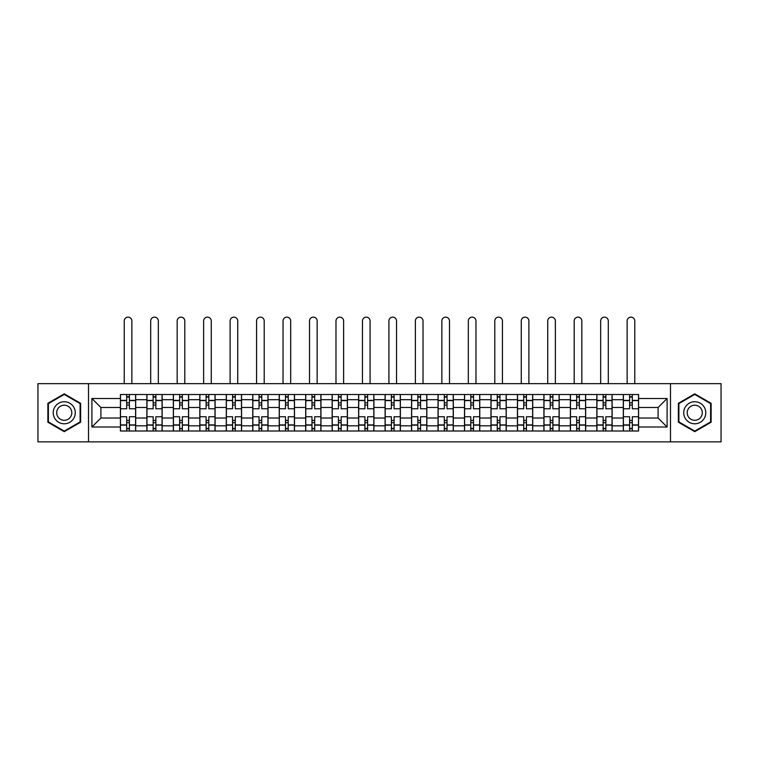 <?xml version="1.0" encoding="UTF-8"?>
<svg xmlns="http://www.w3.org/2000/svg" width="759" height="759" viewBox="0 0 759 759"><rect width="100%" height="100%" fill="white"/><g stroke="black" fill="none" stroke-linecap="round" stroke-linejoin="round"><path stroke-width="1.14" d="M670.491 441.852L721.05 441.852L721.05 383.656L37.95 383.656L37.95 441.852L670.491 441.852L670.491 383.656M146.876 430.998L146.876 399.689L135.681 399.689L135.681 430.998M135.681 399.689L135.681 394.519M146.876 399.689L146.876 394.519M162.151 394.519L162.151 430.998M173.346 430.998L173.346 394.519M188.621 394.519L188.621 430.998M199.816 430.998L199.816 394.519M215.091 394.519L215.091 430.998M226.286 430.998L226.286 394.519M241.561 394.519L241.561 430.998M252.756 430.998L252.756 394.519M268.022 394.519L268.022 430.998M279.227 430.998L279.227 394.519M294.492 394.519L294.492 430.998M305.697 430.998L305.697 394.519M320.962 394.519L320.962 430.998M332.157 430.998L332.157 394.519M347.432 394.519L347.432 430.998M358.627 430.998L358.627 394.519M373.902 394.519L373.902 430.998M385.098 430.998L385.098 394.519M400.373 394.519L400.373 430.998M411.568 430.998L411.568 394.519M426.843 394.519L426.843 430.998M438.038 430.998L438.038 394.519M453.303 394.519L453.303 430.998M464.508 430.998L464.508 394.519M479.773 394.519L479.773 430.998M490.978 430.998L490.978 394.519M506.244 394.519L506.244 430.998M517.439 430.998L517.439 394.519M532.714 394.519L532.714 430.998M543.909 430.998L543.909 394.519M559.184 394.519L559.184 430.998M570.379 430.998L570.379 394.519M585.654 394.519L585.654 430.998M596.849 430.998L596.849 394.519M612.124 394.519L612.124 430.998M623.319 430.998L623.319 394.519M623.319 418.019L612.124 418.019M596.849 418.019L585.654 418.019M570.379 418.019L559.184 418.019M543.909 418.019L532.714 418.019M517.439 418.019L506.244 418.019M490.978 418.019L479.773 418.019M464.508 418.019L453.303 418.019M438.038 418.019L426.843 418.019M411.568 418.019L400.373 418.019M385.098 418.019L373.902 418.019M358.627 418.019L347.432 418.019M332.157 418.019L320.962 418.019M305.697 418.019L294.492 418.019M279.227 418.019L268.022 418.019M252.756 418.019L241.561 418.019M226.286 418.019L215.091 418.019M199.816 418.019L188.621 418.019M173.346 418.019L162.151 418.019M146.876 418.019L135.681 418.019M623.319 407.498L612.124 407.498M596.849 407.498L585.654 407.498M570.379 407.498L559.184 407.498M543.909 407.498L532.714 407.498M517.439 407.498L506.244 407.498M490.978 407.498L479.773 407.498M464.508 407.498L453.303 407.498M438.038 407.498L426.843 407.498M411.568 407.498L400.373 407.498M385.098 407.498L373.902 407.498M358.627 407.498L347.432 407.498M332.157 407.498L320.962 407.498M305.697 407.498L294.492 407.498M279.227 407.498L268.022 407.498M252.756 407.498L241.561 407.498M226.286 407.498L215.091 407.498M199.816 407.498L188.621 407.498M173.346 407.498L162.151 407.498M146.876 407.498L135.681 407.498M100.9 418.019L120.415 418.019L120.415 407.498L100.9 407.498L100.9 418.019L91.905 427.004L91.905 398.503L120.415 398.503L120.415 407.498M638.585 407.498L638.585 418.019L658.1 418.019L658.1 407.498L638.585 407.498L638.585 394.519L120.415 394.519L120.415 398.503M638.585 398.503L667.095 398.503L667.095 427.004L638.585 427.004L638.585 418.019M120.415 418.019L120.415 430.998L638.585 430.998L638.585 427.004M120.415 427.004L91.905 427.004M88.509 441.852L88.509 383.656M80.625 403.304L64.249 393.845L47.874 403.304L47.874 422.213L64.249 431.662L80.625 422.213L80.625 403.304M711.126 403.304L694.751 393.845L678.375 403.304L678.375 422.213L694.751 431.662L711.126 422.213L711.126 403.304M129.4 428.446L126.687 428.446M126.687 397.061L129.4 397.061M155.87 428.446L153.157 428.446M153.157 397.061L155.87 397.061M182.34 428.446L179.627 428.446M179.627 397.061L182.34 397.061M208.81 428.446L206.097 428.446M206.097 397.061L208.81 397.061M235.281 428.446L232.567 428.446M232.567 397.061L235.281 397.061M261.751 428.446L259.037 428.446M259.037 397.061L261.751 397.061M288.221 428.446L285.498 428.446M285.498 397.061L288.221 397.061M314.681 428.446L311.968 428.446M311.968 397.061L314.681 397.061M341.152 428.446L338.438 428.446M338.438 397.061L341.152 397.061M367.622 428.446L364.908 428.446M364.908 397.061L367.622 397.061M394.092 428.446L391.378 428.446M391.378 397.061L394.092 397.061M420.562 428.446L417.848 428.446M417.848 397.061L420.562 397.061M447.032 428.446L444.319 428.446M444.319 397.061L447.032 397.061M473.502 428.446L470.779 428.446M470.779 397.061L473.502 397.061M499.963 428.446L497.249 428.446M497.249 397.061L499.963 397.061M526.433 428.446L523.719 428.446M523.719 397.061L526.433 397.061M552.903 428.446L550.19 428.446M550.19 397.061L552.903 397.061M579.373 428.446L576.66 428.446M576.66 397.061L579.373 397.061M605.843 428.446L603.13 428.446M603.13 397.061L605.843 397.061M632.313 428.446L629.6 428.446M629.6 397.061L632.313 397.061M91.905 398.503L100.9 407.498M658.1 418.019L667.095 427.004M658.1 407.498L667.095 398.503M135.595 430.998L135.595 408.769L129.4 408.769L129.4 394.519M126.687 394.519L126.687 408.769L120.491 408.769L120.491 394.519M131.867 383.656L131.867 320.962A3.814 3.814 0 0 0 128.043 317.148A3.814 3.814 0 0 0 124.229 320.962L124.229 383.656M135.595 408.769L135.595 394.519M120.491 430.998L120.491 416.738L126.687 416.738L126.687 430.998M129.4 430.998L129.4 416.738L135.595 416.738M126.687 405.04L129.4 405.04M120.491 416.738L120.491 408.769M129.4 420.477L126.687 420.477M129.4 428.788L126.687 428.788M126.687 422.678L129.4 422.678M129.4 402.83L126.687 402.83M126.687 396.72L129.4 396.72M54.695 418.266A11.024 11.024 0 0 0 69.762 422.308A11.024 11.024 0 0 0 73.803 407.241A11.024 11.024 0 0 0 58.737 403.209A11.024 11.024 0 0 0 54.695 418.266M57.712 416.53A7.552 7.552 0 0 0 68.025 419.291A7.552 7.552 0 0 0 70.786 408.978A7.552 7.552 0 0 0 60.473 406.217A7.552 7.552 0 0 0 57.712 416.53M64.249 394.433L80.112 403.598L80.112 421.919L64.249 431.074L48.386 421.919L48.386 403.598L64.249 394.433M685.197 418.266A11.024 11.024 0 0 0 700.263 422.308A11.024 11.024 0 0 0 704.305 407.241A11.024 11.024 0 0 0 689.238 403.209A11.024 11.024 0 0 0 685.197 418.266M688.214 416.53A7.552 7.552 0 0 0 698.527 419.291A7.552 7.552 0 0 0 701.288 408.978A7.552 7.552 0 0 0 690.975 406.217A7.552 7.552 0 0 0 688.214 416.53M694.751 394.433L710.614 403.598L710.614 421.919L694.751 431.074L678.888 421.919L678.888 403.598L694.751 394.433M162.065 430.998L162.065 408.769L155.87 408.769L155.87 394.519M153.157 394.519L153.157 408.769L146.961 408.769L146.961 394.519M158.337 383.656L158.337 320.962A3.814 3.814 0 0 0 154.513 317.148A3.814 3.814 0 0 0 150.699 320.962L150.699 383.656M162.065 408.769L162.065 394.519M146.961 430.998L146.961 416.738L153.157 416.738L153.157 430.998M155.87 430.998L155.87 416.738L162.065 416.738M153.157 405.04L155.87 405.04M146.961 416.738L146.961 408.769M155.87 420.477L153.157 420.477M155.87 428.788L153.157 428.788M153.157 422.678L155.87 422.678M155.87 402.83L153.157 402.83M153.157 396.72L155.87 396.72M188.536 430.998L188.536 408.769L182.34 408.769L182.34 394.519M179.627 394.519L179.627 408.769L173.431 408.769L173.431 394.519M184.798 383.656L184.798 320.962A3.814 3.814 0 0 0 180.984 317.148A3.814 3.814 0 0 0 177.17 320.962L177.17 383.656M188.536 408.769L188.536 394.519M173.431 430.998L173.431 416.738L179.627 416.738L179.627 430.998M182.34 430.998L182.34 416.738L188.536 416.738M179.627 405.04L182.34 405.04M173.431 416.738L173.431 408.769M182.34 420.477L179.627 420.477M182.34 428.788L179.627 428.788M179.627 422.678L182.34 422.678M182.34 402.83L179.627 402.83M179.627 396.72L182.34 396.72M215.006 430.998L215.006 408.769L208.81 408.769L208.81 394.519M206.097 394.519L206.097 408.769L199.902 408.769L199.902 394.519M211.268 383.656L211.268 320.962A3.814 3.814 0 0 0 207.454 317.148A3.814 3.814 0 0 0 203.63 320.962L203.63 383.656M215.006 408.769L215.006 394.519M199.902 430.998L199.902 416.738L206.097 416.738L206.097 430.998M208.81 430.998L208.81 416.738L215.006 416.738M206.097 405.04L208.81 405.04M199.902 416.738L199.902 408.769M208.81 420.477L206.097 420.477M208.81 428.788L206.097 428.788M206.097 422.678L208.81 422.678M208.81 402.83L206.097 402.83M206.097 396.72L208.81 396.72M241.476 430.998L241.476 408.769L235.281 408.769L235.281 394.519M232.567 394.519L232.567 408.769L226.372 408.769L226.372 394.519M237.738 383.656L237.738 320.962A3.814 3.814 0 0 0 233.924 317.148A3.814 3.814 0 0 0 230.1 320.962L230.1 383.656M241.476 408.769L241.476 394.519M226.372 430.998L226.372 416.738L232.567 416.738L232.567 430.998M235.281 430.998L235.281 416.738L241.476 416.738M232.567 405.04L235.281 405.04M226.372 416.738L226.372 408.769M235.281 420.477L232.567 420.477M235.281 428.788L232.567 428.788M232.567 422.678L235.281 422.678M235.281 402.83L232.567 402.83M232.567 396.72L235.281 396.72M267.936 430.998L267.936 408.769L261.751 408.769L261.751 394.519M259.037 394.519L259.037 408.769L252.842 408.769L252.842 394.519M264.208 383.656L264.208 320.962A3.814 3.814 0 0 0 260.394 317.148A3.814 3.814 0 0 0 256.57 320.962L256.57 383.656M267.936 408.769L267.936 394.519M252.842 430.998L252.842 416.738L259.037 416.738L259.037 430.998M261.751 430.998L261.751 416.738L267.936 416.738M259.037 405.04L261.751 405.04M252.842 416.738L252.842 408.769M261.751 420.477L259.037 420.477M261.751 428.788L259.037 428.788M259.037 422.678L261.751 422.678M261.751 402.83L259.037 402.83M259.037 396.72L261.751 396.72M294.407 430.998L294.407 408.769L288.221 408.769L288.221 394.519M285.498 394.519L285.498 408.769L279.312 408.769L279.312 394.519M290.678 383.656L290.678 320.962A3.814 3.814 0 0 0 286.855 317.148A3.814 3.814 0 0 0 283.041 320.962L283.041 383.656M294.407 408.769L294.407 394.519M279.312 430.998L279.312 416.738L285.498 416.738L285.498 430.998M288.221 430.998L288.221 416.738L294.407 416.738M285.498 405.04L288.221 405.04M279.312 416.738L279.312 408.769M288.221 420.477L285.498 420.477M288.221 428.788L285.498 428.788M285.498 422.678L288.221 422.678M288.221 402.83L285.498 402.83M285.498 396.72L288.221 396.72M320.877 430.998L320.877 408.769L314.681 408.769L314.681 394.519M311.968 394.519L311.968 408.769L305.782 408.769L305.782 394.519M317.148 383.656L317.148 320.962A3.814 3.814 0 0 0 313.325 317.148A3.814 3.814 0 0 0 309.511 320.962L309.511 383.656M320.877 408.769L320.877 394.519M305.782 430.998L305.782 416.738L311.968 416.738L311.968 430.998M314.681 430.998L314.681 416.738L320.877 416.738M311.968 405.04L314.681 405.04M305.782 416.738L305.782 408.769M314.681 420.477L311.968 420.477M314.681 428.788L311.968 428.788M311.968 422.678L314.681 422.678M314.681 402.83L311.968 402.83M311.968 396.72L314.681 396.72M347.347 430.998L347.347 408.769L341.152 408.769L341.152 394.519M338.438 394.519L338.438 408.769L332.243 408.769L332.243 394.519M343.618 383.656L343.618 320.962A3.814 3.814 0 0 0 339.795 317.148A3.814 3.814 0 0 0 335.981 320.962L335.981 383.656M347.347 408.769L347.347 394.519M332.243 430.998L332.243 416.738L338.438 416.738L338.438 430.998M341.152 430.998L341.152 416.738L347.347 416.738M338.438 405.04L341.152 405.04M332.243 416.738L332.243 408.769M341.152 420.477L338.438 420.477M341.152 428.788L338.438 428.788M338.438 422.678L341.152 422.678M341.152 402.83L338.438 402.83M338.438 396.72L341.152 396.72M373.817 430.998L373.817 408.769L367.622 408.769L367.622 394.519M364.908 394.519L364.908 408.769L358.713 408.769L358.713 394.519M370.079 383.656L370.079 320.962A3.814 3.814 0 0 0 366.265 317.148A3.814 3.814 0 0 0 362.451 320.962L362.451 383.656M373.817 408.769L373.817 394.519M358.713 430.998L358.713 416.738L364.908 416.738L364.908 430.998M367.622 430.998L367.622 416.738L373.817 416.738M364.908 405.04L367.622 405.04M358.713 416.738L358.713 408.769M367.622 420.477L364.908 420.477M367.622 428.788L364.908 428.788M364.908 422.678L367.622 422.678M367.622 402.83L364.908 402.83M364.908 396.72L367.622 396.72M400.287 430.998L400.287 408.769L394.092 408.769L394.092 394.519M391.378 394.519L391.378 408.769L385.183 408.769L385.183 394.519M396.549 383.656L396.549 320.962A3.814 3.814 0 0 0 392.735 317.148A3.814 3.814 0 0 0 388.921 320.962L388.921 383.656M400.287 408.769L400.287 394.519M385.183 430.998L385.183 416.738L391.378 416.738L391.378 430.998M394.092 430.998L394.092 416.738L400.287 416.738M391.378 405.04L394.092 405.04M385.183 416.738L385.183 408.769M394.092 420.477L391.378 420.477M394.092 428.788L391.378 428.788M391.378 422.678L394.092 422.678M394.092 402.83L391.378 402.83M391.378 396.72L394.092 396.72M426.757 430.998L426.757 408.769L420.562 408.769L420.562 394.519M417.848 394.519L417.848 408.769L411.653 408.769L411.653 394.519M423.019 383.656L423.019 320.962A3.814 3.814 0 0 0 419.205 317.148A3.814 3.814 0 0 0 415.382 320.962L415.382 383.656M426.757 408.769L426.757 394.519M411.653 430.998L411.653 416.738L417.848 416.738L417.848 430.998M420.562 430.998L420.562 416.738L426.757 416.738M417.848 405.04L420.562 405.04M411.653 416.738L411.653 408.769M420.562 420.477L417.848 420.477M420.562 428.788L417.848 428.788M417.848 422.678L420.562 422.678M420.562 402.83L417.848 402.83M417.848 396.72L420.562 396.72M453.218 430.998L453.218 408.769L447.032 408.769L447.032 394.519M444.319 394.519L444.319 408.769L438.123 408.769L438.123 394.519M449.489 383.656L449.489 320.962A3.814 3.814 0 0 0 445.675 317.148A3.814 3.814 0 0 0 441.852 320.962L441.852 383.656M453.218 408.769L453.218 394.519M438.123 430.998L438.123 416.738L444.319 416.738L444.319 430.998M447.032 430.998L447.032 416.738L453.218 416.738M444.319 405.04L447.032 405.04M438.123 416.738L438.123 408.769M447.032 420.477L444.319 420.477M447.032 428.788L444.319 428.788M444.319 422.678L447.032 422.678M447.032 402.83L444.319 402.83M444.319 396.72L447.032 396.72M479.688 430.998L479.688 408.769L473.502 408.769L473.502 394.519M470.779 394.519L470.779 408.769L464.593 408.769L464.593 394.519M475.959 383.656L475.959 320.962A3.814 3.814 0 0 0 472.145 317.148A3.814 3.814 0 0 0 468.322 320.962L468.322 383.656M479.688 408.769L479.688 394.519M464.593 430.998L464.593 416.738L470.779 416.738L470.779 430.998M473.502 430.998L473.502 416.738L479.688 416.738M470.779 405.04L473.502 405.04M464.593 416.738L464.593 408.769M473.502 420.477L470.779 420.477M473.502 428.788L470.779 428.788M470.779 422.678L473.502 422.678M473.502 402.83L470.779 402.83M470.779 396.72L473.502 396.72M506.158 430.998L506.158 408.769L499.963 408.769L499.963 394.519M497.249 394.519L497.249 408.769L491.064 408.769L491.064 394.519M502.43 383.656L502.43 320.962A3.814 3.814 0 0 0 498.606 317.148A3.814 3.814 0 0 0 494.792 320.962L494.792 383.656M506.158 408.769L506.158 394.519M491.064 430.998L491.064 416.738L497.249 416.738L497.249 430.998M499.963 430.998L499.963 416.738L506.158 416.738M497.249 405.04L499.963 405.04M491.064 416.738L491.064 408.769M499.963 420.477L497.249 420.477M499.963 428.788L497.249 428.788M497.249 422.678L499.963 422.678M499.963 402.83L497.249 402.83M497.249 396.72L499.963 396.72M532.628 430.998L532.628 408.769L526.433 408.769L526.433 394.519M523.719 394.519L523.719 408.769L517.524 408.769L517.524 394.519M528.9 383.656L528.9 320.962A3.814 3.814 0 0 0 525.076 317.148A3.814 3.814 0 0 0 521.262 320.962L521.262 383.656M532.628 408.769L532.628 394.519M517.524 430.998L517.524 416.738L523.719 416.738L523.719 430.998M526.433 430.998L526.433 416.738L532.628 416.738M523.719 405.04L526.433 405.04M517.524 416.738L517.524 408.769M526.433 420.477L523.719 420.477M526.433 428.788L523.719 428.788M523.719 422.678L526.433 422.678M526.433 402.83L523.719 402.83M523.719 396.72L526.433 396.72M559.098 430.998L559.098 408.769L552.903 408.769L552.903 394.519M550.19 394.519L550.19 408.769L543.994 408.769L543.994 394.519M555.37 383.656L555.37 320.962A3.814 3.814 0 0 0 551.546 317.148A3.814 3.814 0 0 0 547.732 320.962L547.732 383.656M559.098 408.769L559.098 394.519M543.994 430.998L543.994 416.738L550.19 416.738L550.19 430.998M552.903 430.998L552.903 416.738L559.098 416.738M550.19 405.04L552.903 405.04M543.994 416.738L543.994 408.769M552.903 420.477L550.19 420.477M552.903 428.788L550.19 428.788M550.19 422.678L552.903 422.678M552.903 402.83L550.19 402.83M550.19 396.72L552.903 396.72M585.569 430.998L585.569 408.769L579.373 408.769L579.373 394.519M576.66 394.519L576.66 408.769L570.464 408.769L570.464 394.519M581.83 383.656L581.83 320.962A3.814 3.814 0 0 0 578.016 317.148A3.814 3.814 0 0 0 574.202 320.962L574.202 383.656M585.569 408.769L585.569 394.519M570.464 430.998L570.464 416.738L576.66 416.738L576.66 430.998M579.373 430.998L579.373 416.738L585.569 416.738M576.66 405.04L579.373 405.04M570.464 416.738L570.464 408.769M579.373 420.477L576.66 420.477M579.373 428.788L576.66 428.788M576.66 422.678L579.373 422.678M579.373 402.83L576.66 402.83M576.66 396.72L579.373 396.72M612.039 430.998L612.039 408.769L605.843 408.769L605.843 394.519M603.13 394.519L603.13 408.769L596.935 408.769L596.935 394.519M608.301 383.656L608.301 320.962A3.814 3.814 0 0 0 604.487 317.148A3.814 3.814 0 0 0 600.663 320.962L600.663 383.656M612.039 408.769L612.039 394.519M596.935 430.998L596.935 416.738L603.13 416.738L603.13 430.998M605.843 430.998L605.843 416.738L612.039 416.738M603.13 405.04L605.843 405.04M596.935 416.738L596.935 408.769M605.843 420.477L603.13 420.477M605.843 428.788L603.13 428.788M603.13 422.678L605.843 422.678M605.843 402.83L603.13 402.83M603.13 396.72L605.843 396.72M638.509 430.998L638.509 408.769L632.313 408.769L632.313 394.519M629.6 394.519L629.6 408.769L623.405 408.769L623.405 394.519M634.771 383.656L634.771 320.962A3.814 3.814 0 0 0 630.957 317.148A3.814 3.814 0 0 0 627.133 320.962L627.133 383.656M638.509 408.769L638.509 394.519M623.405 430.998L623.405 416.738L629.6 416.738L629.6 430.998M632.313 430.998L632.313 416.738L638.509 416.738M629.6 405.04L632.313 405.04M623.405 416.738L623.405 408.769M632.313 420.477L629.6 420.477M632.313 428.788L629.6 428.788M629.6 422.678L632.313 422.678M632.313 402.83L629.6 402.83M629.6 396.72L632.313 396.72M596.849 399.689L585.654 399.689M570.379 399.689L559.184 399.689M543.909 399.689L532.714 399.689M517.439 399.689L506.244 399.689M490.978 399.689L479.773 399.689M464.508 399.689L453.303 399.689M438.038 399.689L426.843 399.689M411.568 399.689L400.373 399.689M385.098 399.689L373.902 399.689M358.627 399.689L347.432 399.689M332.157 399.689L320.962 399.689M305.697 399.689L294.492 399.689M279.227 399.689L268.022 399.689M252.756 399.689L241.561 399.689M226.286 399.689L215.091 399.689M199.816 399.689L188.621 399.689M173.346 399.689L162.151 399.689M623.319 399.689L612.124 399.689M596.849 425.818L585.654 425.818M570.379 425.818L559.184 425.818M543.909 425.818L532.714 425.818M517.439 425.818L506.244 425.818M490.978 425.818L479.773 425.818M464.508 425.818L453.303 425.818M438.038 425.818L426.843 425.818M411.568 425.818L400.373 425.818M385.098 425.818L373.902 425.818M358.627 425.818L347.432 425.818M332.157 425.818L320.962 425.818M305.697 425.818L294.492 425.818M279.227 425.818L268.022 425.818M252.756 425.818L241.561 425.818M226.286 425.818L215.091 425.818M199.816 425.818L188.621 425.818M173.346 425.818L162.151 425.818M146.876 425.818L135.681 425.818M623.319 425.818L612.124 425.818M135.595 400.373L129.4 400.373M126.687 400.373L120.491 400.373M126.687 400.6L120.491 400.6M126.687 424.917L120.491 424.917M126.687 425.144L120.491 425.144M135.595 425.144L129.4 425.144M135.595 400.6L129.4 400.6M135.595 424.917L129.4 424.917M162.065 400.373L155.87 400.373M153.157 400.373L146.961 400.373M153.157 400.6L146.961 400.6M153.157 424.917L146.961 424.917M153.157 425.144L146.961 425.144M162.065 425.144L155.87 425.144M162.065 400.6L155.87 400.6M162.065 424.917L155.87 424.917M188.536 400.373L182.34 400.373M179.627 400.373L173.431 400.373M179.627 400.6L173.431 400.6M179.627 424.917L173.431 424.917M179.627 425.144L173.431 425.144M188.536 425.144L182.34 425.144M188.536 400.6L182.34 400.6M188.536 424.917L182.34 424.917M215.006 400.373L208.81 400.373M206.097 400.373L199.902 400.373M206.097 400.6L199.902 400.6M206.097 424.917L199.902 424.917M206.097 425.144L199.902 425.144M215.006 425.144L208.81 425.144M215.006 400.6L208.81 400.6M215.006 424.917L208.81 424.917M241.476 400.373L235.281 400.373M232.567 400.373L226.372 400.373M232.567 400.6L226.372 400.6M232.567 424.917L226.372 424.917M232.567 425.144L226.372 425.144M241.476 425.144L235.281 425.144M241.476 400.6L235.281 400.6M241.476 424.917L235.281 424.917M267.936 400.373L261.751 400.373M259.037 400.373L252.842 400.373M259.037 400.6L252.842 400.6M259.037 424.917L252.842 424.917M259.037 425.144L252.842 425.144M267.936 425.144L261.751 425.144M267.936 400.6L261.751 400.6M267.936 424.917L261.751 424.917M294.407 400.373L288.221 400.373M285.498 400.373L279.312 400.373M285.498 400.6L279.312 400.6M285.498 424.917L279.312 424.917M285.498 425.144L279.312 425.144M294.407 425.144L288.221 425.144M294.407 400.6L288.221 400.6M294.407 424.917L288.221 424.917M320.877 400.373L314.681 400.373M311.968 400.373L305.782 400.373M311.968 400.6L305.782 400.6M311.968 424.917L305.782 424.917M311.968 425.144L305.782 425.144M320.877 425.144L314.681 425.144M320.877 400.6L314.681 400.6M320.877 424.917L314.681 424.917M347.347 400.373L341.152 400.373M338.438 400.373L332.243 400.373M338.438 400.6L332.243 400.6M338.438 424.917L332.243 424.917M338.438 425.144L332.243 425.144M347.347 425.144L341.152 425.144M347.347 400.6L341.152 400.6M347.347 424.917L341.152 424.917M373.817 400.373L367.622 400.373M364.908 400.373L358.713 400.373M364.908 400.6L358.713 400.6M364.908 424.917L358.713 424.917M364.908 425.144L358.713 425.144M373.817 425.144L367.622 425.144M373.817 400.6L367.622 400.6M373.817 424.917L367.622 424.917M400.287 400.373L394.092 400.373M391.378 400.373L385.183 400.373M391.378 400.6L385.183 400.6M391.378 424.917L385.183 424.917M391.378 425.144L385.183 425.144M400.287 425.144L394.092 425.144M400.287 400.6L394.092 400.6M400.287 424.917L394.092 424.917M426.757 400.373L420.562 400.373M417.848 400.373L411.653 400.373M417.848 400.6L411.653 400.6M417.848 424.917L411.653 424.917M417.848 425.144L411.653 425.144M426.757 425.144L420.562 425.144M426.757 400.6L420.562 400.6M426.757 424.917L420.562 424.917M453.218 400.373L447.032 400.373M444.319 400.373L438.123 400.373M444.319 400.6L438.123 400.6M444.319 424.917L438.123 424.917M444.319 425.144L438.123 425.144M453.218 425.144L447.032 425.144M453.218 400.6L447.032 400.6M453.218 424.917L447.032 424.917M479.688 400.373L473.502 400.373M470.779 400.373L464.593 400.373M470.779 400.6L464.593 400.6M470.779 424.917L464.593 424.917M470.779 425.144L464.593 425.144M479.688 425.144L473.502 425.144M479.688 400.6L473.502 400.6M479.688 424.917L473.502 424.917M506.158 400.373L499.963 400.373M497.249 400.373L491.064 400.373M497.249 400.6L491.064 400.6M497.249 424.917L491.064 424.917M497.249 425.144L491.064 425.144M506.158 425.144L499.963 425.144M506.158 400.6L499.963 400.6M506.158 424.917L499.963 424.917M532.628 400.373L526.433 400.373M523.719 400.373L517.524 400.373M523.719 400.6L517.524 400.6M523.719 424.917L517.524 424.917M523.719 425.144L517.524 425.144M532.628 425.144L526.433 425.144M532.628 400.6L526.433 400.6M532.628 424.917L526.433 424.917M559.098 400.373L552.903 400.373M550.19 400.373L543.994 400.373M550.19 400.6L543.994 400.6M550.19 424.917L543.994 424.917M550.19 425.144L543.994 425.144M559.098 425.144L552.903 425.144M559.098 400.6L552.903 400.6M559.098 424.917L552.903 424.917M585.569 400.373L579.373 400.373M576.66 400.373L570.464 400.373M576.66 400.6L570.464 400.6M576.66 424.917L570.464 424.917M576.66 425.144L570.464 425.144M585.569 425.144L579.373 425.144M585.569 400.6L579.373 400.6M585.569 424.917L579.373 424.917M612.039 400.373L605.843 400.373M603.13 400.373L596.935 400.373M603.13 400.6L596.935 400.6M603.13 424.917L596.935 424.917M603.13 425.144L596.935 425.144M612.039 425.144L605.843 425.144M612.039 400.6L605.843 400.6M612.039 424.917L605.843 424.917M638.509 400.373L632.313 400.373M629.6 400.373L623.405 400.373M629.6 400.6L623.405 400.6M629.6 424.917L623.405 424.917M629.6 425.144L623.405 425.144M638.509 425.144L632.313 425.144M638.509 400.6L632.313 400.6M638.509 424.917L632.313 424.917"/></g></svg>
